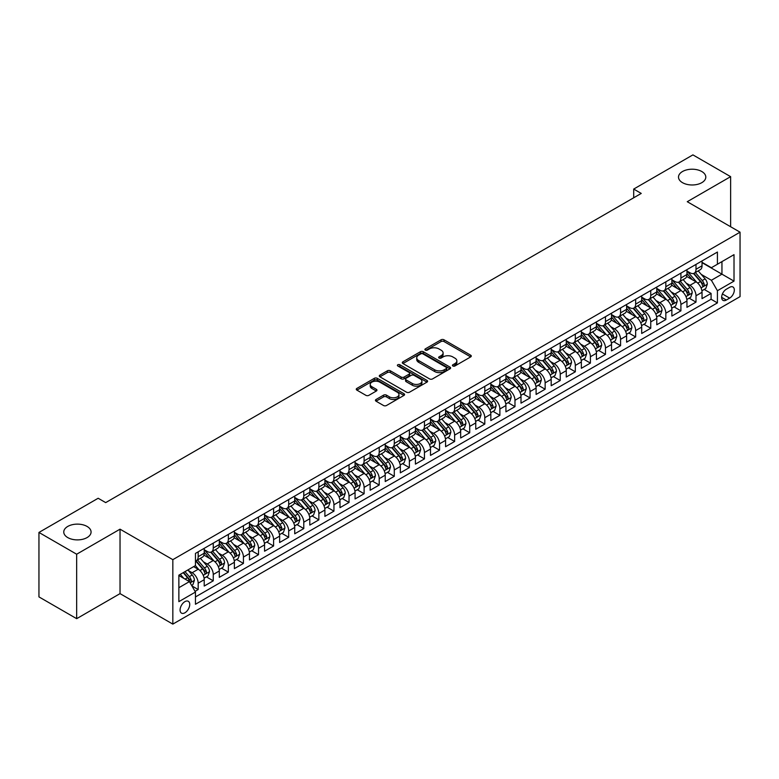 <?xml version="1.0" encoding="UTF-8"?>
<svg xmlns="http://www.w3.org/2000/svg" width="779" height="779" viewBox="0 0 779 779"><rect width="100%" height="100%" fill="white"/><g stroke="black" fill="none" stroke-linecap="round" stroke-linejoin="round"><path stroke-width="1.17" d="M452.862 365.984A1.47 0.847 0 0 0 454.936 365.984L470.672 356.909A2.094 1.207 0 0 0 471.285 356.052A2.094 1.207 0 0 0 470.672 355.195L444.02 339.81A2.094 1.207 0 0 0 441.05 339.81L425.324 348.885A1.47 0.847 0 0 0 424.896 349.489A1.47 0.847 0 0 0 425.324 350.083A1.47 0.847 0 0 0 427.398 350.083L429.433 348.914A6.699 3.866 0 0 1 438.908 348.914L441.128 350.19A6.699 3.866 0 0 1 443.095 352.926A6.699 3.866 0 0 1 441.128 355.662L439.093 356.84A1.47 0.847 0 0 0 438.665 357.434A1.47 0.847 0 0 0 439.093 358.038A1.47 0.847 0 0 0 441.167 358.038L443.202 356.86A6.699 3.866 0 0 1 452.677 356.86L454.897 358.145A6.699 3.866 0 0 1 456.864 360.881A6.699 3.866 0 0 1 454.897 363.618L452.862 364.786A1.47 0.847 0 0 0 452.433 365.39A1.47 0.847 0 0 0 452.862 365.984L452.862 364.786M87.073 526.438A13.652 7.887 0 0 0 72.194 524.725A13.652 7.887 0 0 0 63.761 532.008A13.652 7.887 0 0 0 67.763 537.588A13.652 7.887 0 0 0 82.642 539.292A13.652 7.887 0 0 0 91.075 532.008A13.652 7.887 0 0 0 87.073 526.438M701.811 171.526A13.652 7.887 0 0 0 686.932 169.812A13.652 7.887 0 0 0 678.499 177.096A13.652 7.887 0 0 0 682.501 182.666A13.652 7.887 0 0 0 697.38 184.38A13.652 7.887 0 0 0 705.803 177.096A13.652 7.887 0 0 0 701.811 171.526M184.905 612.791A6.826 3.944 120 0 0 189.365 606.773A6.826 3.944 120 0 0 188.314 601.3A6.826 3.944 120 0 0 184.905 601.641A6.826 3.944 120 0 0 180.446 607.659A6.826 3.944 120 0 0 181.488 613.131A6.826 3.944 120 0 0 184.905 612.791M376.053 399.481A2.094 1.207 0 0 0 375.439 400.328A2.094 1.207 0 0 0 376.053 401.185L383.531 405.508A2.094 1.207 0 0 0 386.491 405.508L403.96 395.42A2.094 1.207 0 0 0 404.574 394.563A2.094 1.207 0 0 0 403.96 393.707L377.309 378.321A2.094 1.207 0 0 0 374.348 378.321L356.879 388.409A2.094 1.207 0 0 0 356.266 389.266A2.094 1.207 0 0 0 356.879 390.113L365.906 395.333A2.094 1.207 0 0 0 368.866 395.333L376.345 391.019A2.094 1.207 0 0 0 376.958 390.162A2.094 1.207 0 0 0 376.345 389.305L371.865 386.715A5.599 3.233 0 0 1 370.229 384.437A5.599 3.233 0 0 1 373.686 381.447A5.599 3.233 0 0 1 379.792 382.148L397.339 392.275A5.599 3.233 0 0 1 398.975 394.563A5.599 3.233 0 0 1 395.518 397.553A5.599 3.233 0 0 1 389.412 396.852L386.491 395.157A2.094 1.207 0 0 0 383.531 395.157L376.053 399.481L376.053 401.185L383.531 396.901L383.531 395.157M120.034 529.175L76.663 554.22L38.95 532.447L38.95 596.899L76.663 618.672L120.034 593.627L172.831 624.115L172.831 559.663L120.034 529.175L120.034 593.627M730.624 226.738L730.624 176.658L687.253 201.703L740.05 232.181L172.831 559.663M730.624 176.658L692.911 154.885L633.697 189.073L633.697 197.778M38.95 532.447L98.164 498.258L105.701 502.611L641.244 193.426L633.697 189.073M429.58 378.915A2.094 1.207 0 0 0 432.54 378.915L450.009 368.827A2.094 1.207 0 0 0 450.622 367.97A2.094 1.207 0 0 0 450.009 367.123L423.357 351.728A2.094 1.207 0 0 0 420.397 351.728L402.928 361.816A2.094 1.207 0 0 0 402.315 362.673A2.094 1.207 0 0 0 402.928 363.53L429.58 378.915M398.4 366.305A1.47 0.847 0 0 1 399.89 366.51L399.89 364.767L426.989 380.415A2.094 1.207 0 0 1 427.603 381.272A2.094 1.207 0 0 1 426.989 382.119L409.511 392.207A2.094 1.207 0 0 1 406.55 392.207L379.899 376.822L387.377 372.537L387.377 370.794L379.899 375.118A2.094 1.207 0 0 0 379.285 375.965A2.094 1.207 0 0 0 379.899 376.822L379.899 375.118M387.377 372.537A2.094 1.207 0 0 1 390.337 372.537L390.337 370.794A2.094 1.207 0 0 0 387.377 370.794M390.337 370.794L401.146 377.036A2.094 1.207 0 0 0 404.106 377.036L409.072 374.173A2.094 1.207 0 0 0 409.686 373.316A2.094 1.207 0 0 0 409.072 372.459L397.816 365.964A1.47 0.847 0 0 1 397.387 365.37A1.47 0.847 0 0 1 398.293 364.582A1.47 0.847 0 0 1 399.89 364.767M195.052 591.349L198.178 589.537L191.916 585.925M188.352 570.54L192.14 572.731A8.53 4.927 60 0 1 198.178 583.179L204.215 579.693L204.215 586.051L213.261 580.832L206.396 576.869M203.446 561.834L207.233 564.015A8.53 4.927 60 0 1 213.261 574.474L219.298 570.988L219.298 577.346L228.344 572.117L221.489 568.154M218.529 553.119L222.317 555.31A8.53 4.927 60 0 1 228.344 565.758L234.382 562.272L234.382 568.631L243.438 563.412L236.573 559.449M233.612 544.414L237.4 546.595A8.53 4.927 60 0 1 243.438 557.053L249.465 553.567L249.465 559.926L258.521 554.697L251.656 550.734M248.696 535.699L252.484 537.89A8.53 4.927 60 0 1 258.521 548.338L264.558 544.852L264.558 551.211L273.604 545.991L266.739 542.028M263.779 526.994L267.567 529.175A8.53 4.927 60 0 1 273.604 539.633L279.642 536.147L279.642 542.505L288.688 537.276L281.823 533.313M278.872 518.278L282.66 520.469A8.53 4.927 60 0 1 288.688 530.918L294.725 527.441L294.725 533.8L303.781 528.571L296.916 524.608M293.956 509.573L297.744 511.764A8.53 4.927 60 0 1 303.781 522.212L309.808 518.726L309.808 525.085L318.864 519.856L311.999 515.893M309.039 500.868L312.827 503.049A8.53 4.927 60 0 1 318.864 513.507L324.892 510.021L324.892 516.38L333.948 511.151L327.083 507.187M324.122 492.153L327.91 494.344A8.53 4.927 60 0 1 333.948 504.792L339.985 501.306L339.985 507.665L349.031 502.445L342.166 498.482M339.216 483.447L343.003 485.629A8.53 4.927 60 0 1 349.031 496.087L355.068 492.601L355.068 498.959L364.114 493.73L357.259 489.767M354.299 474.732L358.087 476.923A8.53 4.927 60 0 1 364.114 487.372L370.152 483.886L370.152 490.244L379.207 485.025L372.343 481.062M369.382 466.027L373.17 468.208A8.53 4.927 60 0 1 379.207 478.666L385.235 475.18L385.235 481.539L394.291 476.31L387.426 472.347M384.466 457.312L388.254 459.503A8.53 4.927 60 0 1 394.291 469.951L400.328 466.475L400.328 472.834L409.374 467.604L402.509 463.641M399.549 448.607L403.337 450.798A8.53 4.927 60 0 1 409.374 461.246L415.411 457.76L415.411 464.118L424.458 458.889L417.593 454.926M414.642 439.901L418.43 442.082A8.53 4.927 60 0 1 424.458 452.531L430.495 449.055L430.495 455.413L439.551 450.184L432.686 446.221M429.726 431.186L433.513 433.377A8.53 4.927 60 0 1 439.551 443.826L445.578 440.339L445.578 446.698L454.634 441.479L447.769 437.516M444.809 422.481L448.597 424.662A8.53 4.927 60 0 1 454.634 435.12L460.662 431.634L460.662 437.993L469.718 432.764L462.853 428.801M459.892 413.766L463.68 415.957A8.53 4.927 60 0 1 469.718 426.405L475.755 422.919L475.755 429.278L484.801 424.058L477.936 420.095M474.986 405.061L478.773 407.242A8.53 4.927 60 0 1 484.801 417.7L490.838 414.214L490.838 420.572L499.884 415.343L493.029 411.38M490.069 396.345L493.857 398.536A8.53 4.927 60 0 1 499.884 408.985L505.922 405.508L505.922 411.857L514.977 406.638L508.112 402.675M505.152 387.64L508.94 389.831A8.53 4.927 60 0 1 514.977 400.279L521.005 396.793L521.005 403.152L530.061 397.923L523.196 393.96M520.236 378.935L524.024 381.116A8.53 4.927 60 0 1 530.061 391.564L536.098 388.088L536.098 394.447L545.144 389.218L538.279 385.254M535.319 370.22L539.107 372.411A8.53 4.927 60 0 1 545.144 382.859L551.181 379.373L551.181 385.732L560.228 380.512L553.363 376.549M550.412 361.514L554.2 363.696A8.53 4.927 60 0 1 560.228 374.154L566.265 370.668L566.265 377.026L575.321 371.797L568.456 367.834M565.496 352.799L569.283 354.99A8.53 4.927 60 0 1 575.321 365.439L581.348 361.953L581.348 368.311L590.404 363.092L583.539 359.129M580.579 344.094L584.367 346.275A8.53 4.927 60 0 1 590.404 356.733L596.432 353.247L596.432 359.606L605.487 354.377L598.623 350.414M595.662 335.379L599.45 337.57A8.53 4.927 60 0 1 605.487 348.018L611.525 344.542L611.525 350.891L620.571 345.672L613.706 341.708M610.755 326.674L614.534 328.865A8.53 4.927 60 0 1 620.571 339.313L626.608 335.827L626.608 342.185L635.654 336.956L628.789 332.993M625.839 317.968L629.627 320.15A8.53 4.927 60 0 1 635.654 330.598L641.692 327.122L641.692 333.48L650.747 328.251L643.882 324.288M640.922 309.253L644.71 311.444A8.53 4.927 60 0 1 650.747 321.893L656.775 318.407L656.775 324.765L665.831 319.536L658.966 315.583M656.006 300.548L659.794 302.729A8.53 4.927 60 0 1 665.831 313.187L671.868 309.701L671.868 316.06L680.914 310.831L674.049 306.868M671.089 291.833L674.877 294.024A8.53 4.927 60 0 1 680.914 304.472L686.951 300.986L686.951 307.345L695.998 302.125L695.998 295.767A8.53 4.927 -120 0 0 689.97 285.309L686.182 283.128M689.133 298.162L695.998 302.125M204.215 579.693A8.53 4.927 -120 0 0 198.178 569.245L193.65 566.635M219.298 570.988A8.53 4.927 -120 0 0 213.261 560.529L203.932 555.145M234.382 562.272A8.53 4.927 -120 0 0 228.344 551.824L219.016 546.439M249.465 553.567A8.53 4.927 -120 0 0 243.438 543.119L234.109 537.724M264.558 544.852A8.53 4.927 -120 0 0 258.521 534.404L249.192 529.019M279.642 536.147A8.53 4.927 -120 0 0 273.604 525.698L264.276 520.314M294.725 527.441A8.53 4.927 -120 0 0 288.688 516.983L279.359 511.599M309.808 518.726A8.53 4.927 -120 0 0 303.781 508.278L294.443 502.893M324.892 510.021A8.53 4.927 -120 0 0 318.864 499.563L309.536 494.178M339.985 501.306A8.53 4.927 -120 0 0 333.948 490.858L324.619 485.473M355.068 492.601A8.53 4.927 -120 0 0 349.031 482.152L339.702 476.758M370.152 483.886A8.53 4.927 -120 0 0 364.114 473.437L354.786 468.052M385.235 475.18A8.53 4.927 -120 0 0 379.207 464.732L369.879 459.347M400.328 466.475A8.53 4.927 -120 0 0 394.291 456.017L384.962 450.632M415.411 457.76A8.53 4.927 -120 0 0 409.374 447.312L400.046 441.927M430.495 449.055A8.53 4.927 -120 0 0 424.458 438.596L415.129 433.212M445.578 440.339A8.53 4.927 -120 0 0 439.551 429.891L430.212 424.506M460.662 431.634A8.53 4.927 -120 0 0 454.634 421.186L445.306 415.791M475.755 422.919A8.53 4.927 -120 0 0 469.718 412.471L460.389 407.086M490.838 414.214A8.53 4.927 -120 0 0 484.801 403.765L475.472 398.381M505.922 405.508A8.53 4.927 -120 0 0 499.884 395.05L490.556 389.666M521.005 396.793A8.53 4.927 -120 0 0 514.977 386.345L505.649 380.96M536.098 388.088A8.53 4.927 -120 0 0 530.061 377.63L520.732 372.245M551.181 379.373A8.53 4.927 -120 0 0 545.144 368.925L535.816 363.54M566.265 370.668A8.53 4.927 -120 0 0 560.228 360.21L550.899 354.825M581.348 361.953A8.53 4.927 -120 0 0 575.321 351.504L565.982 346.119M596.432 353.247A8.53 4.927 -120 0 0 590.404 342.799L581.076 337.404M611.525 344.542A8.53 4.927 -120 0 0 605.487 334.084L596.159 328.699M626.608 335.827A8.53 4.927 -120 0 0 620.571 325.379L611.242 319.994M641.692 327.122A8.53 4.927 -120 0 0 635.654 316.663L626.326 311.279M656.775 318.407A8.53 4.927 -120 0 0 650.747 307.958L641.419 302.573M671.868 309.701A8.53 4.927 -120 0 0 665.831 299.243L656.502 293.858M686.951 300.986A8.53 4.927 -120 0 0 680.914 290.538L671.586 285.153M729.641 287.315L726.32 289.233A6.612 3.817 120 0 0 722.006 295.056A6.612 3.817 120 0 0 723.019 300.363A6.612 3.817 120 0 0 726.32 300.032L729.641 298.114A6.612 3.817 120 0 0 733.964 292.291A6.612 3.817 120 0 0 732.951 286.984A6.612 3.817 120 0 0 729.641 287.315M172.831 624.115L740.05 296.633L740.05 232.181M178.868 587.707L189.424 581.611L195.461 592.059L195.461 604.261L717.42 302.904L717.42 290.713L711.383 280.265L701.266 274.412M195.461 592.059L178.868 601.641L178.868 575.165L195.461 565.583L195.461 553.392L717.42 252.045L717.42 264.237L734.013 254.655L734.013 281.131L717.42 290.713M204.215 549.731L207.233 551.474A8.53 4.927 60 0 0 211.498 551.902L217.526 548.416A8.53 4.927 -120 0 0 219.298 544.511L219.298 539.633M219.298 541.025L222.317 542.768A8.53 4.927 60 0 0 226.582 543.187L232.619 539.701A8.53 4.927 -120 0 0 234.382 535.796L234.382 530.918M234.382 532.31L237.4 534.053A8.53 4.927 60 0 0 241.665 534.482L247.703 530.996A8.53 4.927 -120 0 0 249.465 527.091L249.465 522.212M249.465 523.605L252.484 525.348A8.53 4.927 60 0 0 256.749 525.767L262.786 522.29A8.53 4.927 -120 0 0 264.558 518.376L264.558 513.497M264.558 514.9L267.567 516.633A8.53 4.927 60 0 0 271.842 517.061L277.869 513.575A8.53 4.927 -120 0 0 279.642 509.67L279.642 504.792M279.642 506.184L282.66 507.927A8.53 4.927 60 0 0 286.925 508.346L292.962 504.87A8.53 4.927 -120 0 0 294.725 500.955L294.725 496.087M294.725 497.479L297.744 499.222A8.53 4.927 60 0 0 302.009 499.641L308.046 496.155A8.53 4.927 -120 0 0 309.808 492.25L309.808 487.372M309.808 488.764L312.827 490.507A8.53 4.927 60 0 0 317.092 490.936L323.129 487.45A8.53 4.927 -120 0 0 324.892 483.545L324.892 478.666M324.892 480.059L327.91 481.802A8.53 4.927 60 0 0 332.175 482.22L338.213 478.734A8.53 4.927 -120 0 0 339.985 474.83L339.985 469.951M339.985 471.344L343.003 473.087A8.53 4.927 60 0 0 347.268 473.515L353.296 470.029A8.53 4.927 -120 0 0 355.068 466.124L355.068 461.246M355.068 462.638L358.087 464.381A8.53 4.927 60 0 0 362.352 464.8L368.389 461.324A8.53 4.927 -120 0 0 370.152 457.409L370.152 452.531M370.152 453.933L373.17 455.666A8.53 4.927 60 0 0 377.435 456.095L383.472 452.609A8.53 4.927 -120 0 0 385.235 448.704L385.235 443.826M385.235 445.218L388.254 446.961A8.53 4.927 60 0 0 392.519 447.38L398.556 443.903A8.53 4.927 -120 0 0 400.328 439.989L400.328 435.12M400.328 436.513L403.337 438.256A8.53 4.927 60 0 0 407.612 438.674L413.639 435.188A8.53 4.927 -120 0 0 415.411 431.284L415.411 426.405M415.411 427.798L418.43 429.541A8.53 4.927 60 0 0 422.695 429.969L428.723 426.483A8.53 4.927 -120 0 0 430.495 422.578L430.495 417.7M430.495 419.092L433.513 420.835A8.53 4.927 60 0 0 437.779 421.254L443.816 417.768A8.53 4.927 -120 0 0 445.578 413.863L445.578 408.985M445.578 410.377L448.597 412.12A8.53 4.927 60 0 0 452.862 412.549L458.899 409.063A8.53 4.927 -120 0 0 460.662 405.158L460.662 400.279M460.662 401.672L463.68 403.415A8.53 4.927 60 0 0 467.945 403.834L473.983 400.348A8.53 4.927 -120 0 0 475.755 396.443L475.755 391.564M475.755 392.967L478.773 394.7A8.53 4.927 60 0 0 483.038 395.128L489.066 391.642A8.53 4.927 -120 0 0 490.838 387.738L490.838 382.859M490.838 384.251L493.857 385.994A8.53 4.927 60 0 0 498.122 386.413L504.159 382.937A8.53 4.927 -120 0 0 505.922 379.022L505.922 374.154M505.922 375.546L508.94 377.289A8.53 4.927 60 0 0 513.205 377.708L519.242 374.222A8.53 4.927 -120 0 0 521.005 370.317L521.005 365.439M521.005 366.831L524.024 368.574A8.53 4.927 60 0 0 528.289 369.003L534.326 365.517A8.53 4.927 -120 0 0 536.098 361.612L536.098 356.733M536.098 358.126L539.107 359.869A8.53 4.927 60 0 0 543.382 360.288L549.409 356.801A8.53 4.927 -120 0 0 551.181 352.897L551.181 348.018M551.181 349.411L554.2 351.154A8.53 4.927 60 0 0 558.465 351.582L564.493 348.096A8.53 4.927 -120 0 0 566.265 344.191L566.265 339.313M566.265 340.705L569.283 342.448A8.53 4.927 60 0 0 573.548 342.867L579.586 339.381A8.53 4.927 -120 0 0 581.348 335.476L581.348 330.598M581.348 331.99L584.367 333.733A8.53 4.927 60 0 0 588.632 334.162L594.669 330.676A8.53 4.927 -120 0 0 596.432 326.771L596.432 321.893M596.432 323.285L599.45 325.028A8.53 4.927 60 0 0 603.715 325.447L609.753 321.97A8.53 4.927 -120 0 0 611.525 318.056L611.525 313.177M611.525 314.58L614.534 316.323A8.53 4.927 60 0 0 618.808 316.741L624.836 313.255A8.53 4.927 -120 0 0 626.608 309.351L626.608 304.472M626.608 305.865L629.627 307.608A8.53 4.927 60 0 0 633.892 308.026L639.929 304.55A8.53 4.927 -120 0 0 641.692 300.645L641.692 295.767M641.692 297.159L644.71 298.902A8.53 4.927 60 0 0 648.975 299.321L655.012 295.835A8.53 4.927 -120 0 0 656.775 291.93L656.775 287.052M656.775 288.444L659.794 290.187A8.53 4.927 60 0 0 664.059 290.616L670.096 287.13A8.53 4.927 -120 0 0 671.868 283.225L671.868 278.346M671.868 279.739L674.877 281.482A8.53 4.927 60 0 0 679.152 281.901L685.179 278.415A8.53 4.927 -120 0 0 686.951 274.51L686.951 269.631M195.461 596.938L711.081 299.243L711.081 293.41L702.035 298.639L702.035 292.281A8.53 4.927 -120 0 0 695.998 281.832L686.669 276.438M686.951 271.024L689.97 272.767A8.53 4.927 -120 0 0 694.235 273.195A8.53 4.927 -120 0 0 695.998 269.291L695.998 264.412M694.235 273.195L700.263 269.709A8.53 4.927 -120 0 0 702.035 265.805L702.035 260.926M198.178 551.824L198.178 556.703A8.53 4.927 60 0 1 196.415 560.607A8.53 4.927 60 0 1 195.461 560.948M196.415 560.607L202.443 557.121A8.53 4.927 -120 0 0 204.215 553.217L204.215 548.338M213.261 543.119L213.261 547.988A8.53 4.927 60 0 1 211.498 551.902M228.344 534.404L228.344 539.282A8.53 4.927 60 0 1 226.582 543.187M243.438 525.698L243.438 530.577A8.53 4.927 60 0 1 241.665 534.482M258.521 516.983L258.521 521.862A8.53 4.927 60 0 1 256.749 525.767M273.604 508.278L273.604 513.157A8.53 4.927 60 0 1 271.842 517.061M288.688 499.563L288.688 504.441A8.53 4.927 60 0 1 286.925 508.346M303.781 490.858L303.781 495.736A8.53 4.927 60 0 1 302.009 499.641M318.864 482.152L318.864 487.021A8.53 4.927 60 0 1 317.092 490.936M333.948 473.437L333.948 478.316A8.53 4.927 60 0 1 332.175 482.22M349.031 464.732L349.031 469.61A8.53 4.927 60 0 1 347.268 473.515M364.114 456.017L364.114 460.895A8.53 4.927 60 0 1 362.352 464.8M379.207 447.312L379.207 452.19A8.53 4.927 60 0 1 377.435 456.095M394.291 438.596L394.291 443.475A8.53 4.927 60 0 1 392.519 447.38M409.374 429.891L409.374 434.77A8.53 4.927 60 0 1 407.612 438.674M424.458 421.176L424.458 426.055A8.53 4.927 60 0 1 422.695 429.969M439.551 412.471L439.551 417.349A8.53 4.927 60 0 1 437.779 421.254M454.634 403.765L454.634 408.634A8.53 4.927 60 0 1 452.862 412.549M469.718 395.05L469.718 399.929A8.53 4.927 60 0 1 467.945 403.834M484.801 386.345L484.801 391.224A8.53 4.927 60 0 1 483.038 395.128M499.884 377.63L499.884 382.508A8.53 4.927 60 0 1 498.122 386.413M514.977 368.925L514.977 373.803A8.53 4.927 60 0 1 513.205 377.708M530.061 360.21L530.061 365.088A8.53 4.927 60 0 1 528.289 369.003M545.144 351.504L545.144 356.383A8.53 4.927 60 0 1 543.382 360.288M560.228 342.799L560.228 347.668A8.53 4.927 60 0 1 558.465 351.582M575.321 334.084L575.321 338.962A8.53 4.927 60 0 1 573.548 342.867M590.404 325.379L590.404 330.257A8.53 4.927 60 0 1 588.632 334.162M605.487 316.663L605.487 321.542A8.53 4.927 60 0 1 603.715 325.447M620.571 307.958L620.571 312.837A8.53 4.927 60 0 1 618.808 316.741M635.654 299.243L635.654 304.122A8.53 4.927 60 0 1 633.892 308.026M650.747 290.538L650.747 295.416A8.53 4.927 60 0 1 648.975 299.321M665.831 281.832L665.831 286.701A8.53 4.927 60 0 1 664.059 290.616M680.914 273.117L680.914 277.996A8.53 4.927 60 0 1 679.152 281.901M680.914 304.472L680.914 310.831M665.831 313.187L665.831 319.536M650.747 321.893L650.747 328.251M635.654 330.598L635.654 336.956M620.571 339.313L620.571 345.672M605.487 348.018L605.487 354.377M590.404 356.733L590.404 363.092M575.321 365.439L575.321 371.797M560.228 374.154L560.228 380.512M545.144 382.859L545.144 389.218M530.061 391.564L530.061 397.923M514.977 400.279L514.977 406.638M499.884 408.985L499.884 415.343M484.801 417.7L484.801 424.058M469.718 426.405L469.718 432.764M454.634 435.12L454.634 441.479M439.551 443.826L439.551 450.184M424.458 452.531L424.458 458.889M409.374 461.246L409.374 467.604M394.291 469.951L394.291 476.31M379.207 478.666L379.207 485.025M364.114 487.372L364.114 493.73M349.031 496.087L349.031 502.445M333.948 504.792L333.948 511.151M318.864 513.507L318.864 519.856M303.781 522.212L303.781 528.571M288.688 530.918L288.688 537.276M273.604 539.633L273.604 545.991M258.521 548.338L258.521 554.697M243.438 557.053L243.438 563.412M228.344 565.758L228.344 572.117M213.261 574.474L213.261 580.832M198.178 583.179L198.178 589.537M189.424 581.611L178.868 575.515M711.383 280.265L721.948 274.159L721.948 261.617L734.013 254.655M702.035 262.669L734.013 281.131M702.035 262.319L711.383 267.723L717.42 264.237M76.663 554.22L76.663 618.672M704.226 289.447L711.081 293.41M711.081 299.243L717.42 302.904M453.446 366.198L454.897 365.361A6.699 3.866 0 0 0 456.864 362.624L456.864 360.881M443.095 352.926L443.095 354.669A6.699 3.866 0 0 1 441.128 357.405L439.677 358.243M470.672 355.195L470.672 356.909L444.02 341.553A2.094 1.207 0 0 0 441.05 341.553L425.909 350.297M449.989 368.847L423.357 353.471A2.094 1.207 0 0 0 420.397 353.471L402.957 363.55L402.928 361.816M446.309 368.574A1.47 0.847 0 0 0 446.737 367.97A1.47 0.847 0 0 0 446.309 367.376L422.919 353.87A1.47 0.847 0 0 0 420.845 353.87L418.693 355.107A6.699 3.866 0 0 0 416.736 357.843A6.699 3.866 0 0 0 418.693 360.58L434.692 369.811A6.699 3.866 0 0 0 444.166 369.811L446.309 368.574L446.309 370.317A1.47 0.847 0 0 0 446.737 369.713L446.737 367.97M416.736 357.843L416.736 359.586A6.699 3.866 0 0 0 418.693 362.323L418.693 360.58M446.309 370.317L444.166 371.554A6.699 3.866 0 0 1 434.692 371.554L418.693 362.323M390.337 372.537L401.146 378.779A2.094 1.207 0 0 0 404.106 378.779L409.072 375.916A2.094 1.207 0 0 0 409.686 375.059L409.686 373.316M399.89 366.51L426.96 382.138M412.364 383.511A5.599 3.233 0 0 0 418.469 384.213A5.599 3.233 0 0 0 421.926 381.223A5.599 3.233 0 0 0 420.29 378.935L414.107 375.371A2.094 1.207 0 0 0 411.146 375.371L406.18 378.234A2.094 1.207 0 0 0 405.567 379.091A2.094 1.207 0 0 0 406.18 379.948L412.364 383.511L412.364 385.254A5.599 3.233 0 0 0 418.469 385.956A5.599 3.233 0 0 0 421.926 382.966L421.926 381.223M405.567 379.091L405.567 380.834A2.094 1.207 0 0 0 406.18 381.681L406.18 379.948M412.364 385.254L406.18 381.681M398.975 394.563L398.975 396.307A5.599 3.233 0 0 1 395.518 399.296A5.599 3.233 0 0 1 389.412 398.595L386.491 396.901A2.094 1.207 0 0 0 383.531 396.901M370.229 384.437L370.229 386.17A5.599 3.233 0 0 0 371.865 388.458L371.865 386.715M376.315 391.029L371.865 388.458M403.931 395.43L377.309 380.064A2.094 1.207 0 0 0 374.348 380.064L356.899 390.133L356.879 388.409M701.908 290.781L705.803 288.532L707.313 284.179A5.657 3.262 -120 0 0 705.112 278.872L698.218 270.888M696.835 282.378L688.665 272.913A16.32 9.426 -120 0 0 686.951 271.121M692.356 279.719L687.779 274.432A13.545 7.819 -120 0 0 686.951 273.517M693.466 273.497L700.438 281.57A5.657 3.262 60 0 1 702.454 285.465C703.301 286.604 703.904 286.253 704.265 284.423A5.657 3.262 -120 0 0 702.249 280.528L695.355 272.543M693.875 273.371L701.363 282.037A2.882 1.665 60 0 1 702.093 283.166L704.265 284.423M702.454 285.465L702.862 286.136M686.825 299.496L690.72 297.247L692.229 292.885A5.657 3.262 -120 0 0 690.028 287.578L683.134 279.603M681.752 291.093L673.582 281.628A16.32 9.426 -120 0 0 671.868 279.827M677.272 288.434L672.696 283.137A13.545 7.819 -120 0 0 671.868 282.232M678.382 282.212L685.354 290.285A5.657 3.262 60 0 1 687.37 294.18C688.217 295.309 688.821 294.968 689.172 293.128A5.657 3.262 -120 0 0 687.156 289.233L680.271 281.258M678.791 282.076L686.28 290.752A2.882 1.665 60 0 1 687.01 291.882L689.172 293.128M687.37 294.18L687.779 294.842M671.732 308.202L675.636 305.952L677.146 301.6A5.657 3.262 -120 0 0 674.945 296.293L668.051 288.308M666.668 299.798L658.489 290.333A16.32 9.426 -120 0 0 656.775 288.542M662.189 297.14L657.612 291.852A13.545 7.819 -120 0 0 656.775 290.937M663.289 290.918L670.261 298.99A5.657 3.262 60 0 1 672.277 302.885C673.134 304.024 673.738 303.674 674.088 301.843A5.657 3.262 -120 0 0 672.073 297.948L665.178 289.963M663.698 290.791L671.196 299.457A2.882 1.665 60 0 1 671.917 300.587L674.088 301.843M672.277 302.885L672.696 303.557M656.648 316.917L660.553 314.667L662.053 310.305A5.657 3.262 -120 0 0 659.852 304.998L652.968 297.023M651.585 308.513L643.405 299.048A16.32 9.426 -120 0 0 641.692 297.247M647.096 305.855L642.529 300.558A13.545 7.819 -120 0 0 641.692 299.652M648.206 299.633L655.178 307.695A5.657 3.262 60 0 1 657.194 311.59C658.041 312.73 658.644 312.379 659.005 310.548A5.657 3.262 -120 0 0 656.989 306.653L650.095 298.678M648.615 299.496L656.113 308.172A2.882 1.665 60 0 1 656.833 309.292L659.005 310.548M657.194 311.59L657.603 312.262M641.565 325.622L645.46 323.373L646.969 319.02A5.657 3.262 -120 0 0 644.769 313.713L637.874 305.728M636.492 317.219L628.322 307.754A16.32 9.426 -120 0 0 626.608 305.962M632.012 314.56L627.446 309.273A13.545 7.819 -120 0 0 626.608 308.357M633.123 308.338L640.095 316.41A5.657 3.262 60 0 1 642.11 320.305C642.957 321.445 643.561 321.094 643.921 319.263A5.657 3.262 -120 0 0 641.906 315.368L635.012 307.384M633.531 308.202L641.02 316.878A2.882 1.665 60 0 1 641.75 318.007L643.921 319.263M642.11 320.305L642.519 320.977M626.482 334.337L630.377 332.078L631.886 327.725A5.657 3.262 -120 0 0 629.685 322.418L622.791 314.443M621.408 325.924L613.239 316.459A16.32 9.426 -120 0 0 611.525 314.667M616.929 323.275L612.352 317.978A13.545 7.819 -120 0 0 611.525 317.072M618.039 317.043L625.011 325.116A5.657 3.262 60 0 1 627.027 329.011C627.874 330.15 628.478 329.799 628.838 327.969A5.657 3.262 -120 0 0 626.822 324.074L619.928 316.089M618.448 316.917L625.936 325.593A2.882 1.665 60 0 1 626.667 326.713L628.838 327.969M627.027 329.011L627.436 329.683M611.398 343.042L615.293 340.793L616.802 336.44A5.657 3.262 -120 0 0 614.602 331.124L607.708 323.149M606.325 334.639L598.155 325.174A16.32 9.426 -120 0 0 596.432 323.382M601.846 331.981L597.269 326.683A13.545 7.819 -120 0 0 596.432 325.778M602.956 325.758L609.918 333.831A5.657 3.262 60 0 1 611.934 337.726C612.791 338.855 613.394 338.514 613.745 336.674A5.657 3.262 -120 0 0 611.729 332.779L604.845 324.804M603.365 325.622L610.853 334.298A2.882 1.665 60 0 1 611.573 335.428L613.745 336.674M611.934 337.726L612.352 338.398M596.305 351.748L600.21 349.498L601.719 345.146A5.657 3.262 -120 0 0 599.509 339.839L592.624 331.854M591.242 343.344L583.062 333.879A16.32 9.426 -120 0 0 581.348 332.088M586.753 340.696L582.186 335.398A13.545 7.819 -120 0 0 581.348 334.483M587.863 334.464L594.835 342.536A5.657 3.262 60 0 1 596.85 346.431C597.697 347.57 598.301 347.22 598.661 345.389A5.657 3.262 -120 0 0 596.646 341.494L589.752 333.509M588.272 334.337L595.769 343.003A2.882 1.665 60 0 1 596.49 344.133L598.661 345.389M596.85 346.431L597.259 347.103M581.222 360.463L585.126 358.213L586.626 353.861A5.657 3.262 -120 0 0 584.425 348.544L577.531 340.569M576.158 352.059L567.979 342.594A16.32 9.426 -120 0 0 566.265 340.803M571.669 349.401L567.102 344.104A13.545 7.819 -120 0 0 566.265 343.198M572.779 343.179L579.751 351.251A5.657 3.262 60 0 1 581.767 355.146C582.614 356.276 583.218 355.935 583.578 354.094A5.657 3.262 -120 0 0 581.562 350.199L574.668 342.224M573.188 343.042L580.676 351.719A2.882 1.665 60 0 1 581.407 352.848L583.578 354.094M581.767 355.146L582.176 355.808M566.138 369.168L570.033 366.919L571.543 362.566A5.657 3.262 -120 0 0 569.342 357.259L562.448 349.274M561.065 360.765L552.895 351.3A16.32 9.426 -120 0 0 551.181 349.508M556.586 358.106L552.009 352.819A13.545 7.819 -120 0 0 551.181 351.904M557.696 351.884L564.668 359.956A5.657 3.262 60 0 1 566.684 363.851C567.531 364.991 568.134 364.64 568.495 362.81A5.657 3.262 -120 0 0 566.479 358.915L559.585 350.93M558.105 351.757L565.593 360.424A2.882 1.665 60 0 1 566.323 361.553L568.495 362.81M566.684 363.851L567.093 364.523M551.055 377.883L554.95 375.634L556.459 371.271A5.657 3.262 -120 0 0 554.259 365.964L547.364 357.989M545.982 369.48L537.812 360.015A16.32 9.426 -120 0 0 536.098 358.213M541.502 366.821L536.926 361.524A13.545 7.819 -120 0 0 536.098 360.619M542.612 360.599L549.584 368.671A5.657 3.262 60 0 1 551.6 372.557C552.447 373.696 553.051 373.345 553.402 371.515A5.657 3.262 -120 0 0 551.386 367.62L544.502 359.645M543.021 360.463L550.51 369.139A2.882 1.665 60 0 1 551.24 370.259L553.402 371.515M551.6 372.557L552.009 373.229M535.971 386.588L539.866 384.339L541.376 379.986A5.657 3.262 -120 0 0 539.175 374.68L532.281 366.695M530.898 378.185L522.719 368.72A16.32 9.426 -120 0 0 521.005 366.928M526.419 375.527L521.842 370.239A13.545 7.819 -120 0 0 521.005 369.324M527.519 369.304L534.491 377.377A5.657 3.262 60 0 1 536.507 381.272C537.364 382.411 537.968 382.061 538.318 380.23A5.657 3.262 -120 0 0 536.303 376.335L529.408 368.35M527.938 369.168L535.426 377.844A2.882 1.665 60 0 1 536.147 378.974L538.318 380.23M536.507 381.272L536.926 381.944M520.878 395.304L524.783 393.054L526.283 388.692A5.657 3.262 -120 0 0 524.082 383.385L517.198 375.41M515.815 386.89L507.635 377.435A16.32 9.426 -120 0 0 505.922 375.634M511.326 384.242L506.759 378.945A13.545 7.819 -120 0 0 505.922 378.039M512.436 378.01L519.408 386.082A5.657 3.262 60 0 1 521.424 389.977C522.271 391.116 522.875 390.766 523.235 388.935A5.657 3.262 -120 0 0 521.219 385.04L514.325 377.065M512.845 377.883L520.343 386.559A2.882 1.665 60 0 1 521.063 387.679L523.235 388.935M521.424 389.977L521.833 390.649M505.795 404.009L509.69 401.76L511.199 397.407A5.657 3.262 -120 0 0 508.999 392.1L502.104 384.115M500.731 395.605L492.552 386.141A16.32 9.426 -120 0 0 490.838 384.349M496.242 392.947L491.676 387.65A13.545 7.819 -120 0 0 490.838 386.744M497.353 386.725L504.325 394.797A5.657 3.262 60 0 1 506.34 398.692C507.187 399.831 507.791 399.481 508.151 397.641A5.657 3.262 -120 0 0 506.136 393.746L499.242 385.771M497.762 386.588L505.25 395.265A2.882 1.665 60 0 1 505.98 396.394L508.151 397.641M506.34 398.692L506.749 399.364M490.712 412.724L494.607 410.465L496.116 406.112A5.657 3.262 -120 0 0 493.915 400.805L487.021 392.82M485.638 404.311L477.469 394.846A16.32 9.426 -120 0 0 475.755 393.054M481.159 401.662L476.582 396.365A13.545 7.819 -120 0 0 475.755 395.45M482.269 395.43L489.241 403.503A5.657 3.262 60 0 1 491.257 407.398C492.104 408.537 492.708 408.186 493.068 406.356A5.657 3.262 -120 0 0 491.052 402.461L484.158 394.476M482.678 395.304L490.166 403.97A2.882 1.665 60 0 1 490.897 405.099L493.068 406.356M491.257 407.398L491.666 408.069M475.628 421.429L479.523 419.18L481.033 414.827A5.657 3.262 -120 0 0 478.832 409.511L471.938 401.536M470.555 413.026L462.385 403.561A16.32 9.426 -120 0 0 460.662 401.769M466.076 410.367L461.499 405.07A13.545 7.819 -120 0 0 460.662 404.165M467.186 404.145L474.148 412.218A5.657 3.262 60 0 1 476.164 416.113C477.021 417.242 477.624 416.901 477.975 415.061A5.657 3.262 -120 0 0 475.959 411.166L469.075 403.191M467.595 404.009L475.083 412.685A2.882 1.665 60 0 1 475.803 413.815L477.975 415.061M476.164 416.113L476.582 416.775M460.535 430.135L464.44 427.885L465.949 423.533A5.657 3.262 -120 0 0 463.748 418.226L456.854 410.241M455.472 421.731L447.292 412.266A16.32 9.426 -120 0 0 445.578 410.475M450.983 419.073L446.416 413.785A13.545 7.819 -120 0 0 445.578 412.87M452.093 412.851L459.065 420.923A5.657 3.262 60 0 1 461.08 424.818C461.937 425.957 462.531 425.607 462.892 423.776A5.657 3.262 -120 0 0 460.876 419.881L453.982 411.896M452.502 412.724L459.999 421.39A2.882 1.665 60 0 1 460.72 422.52L462.892 423.776M461.08 424.818L461.489 425.49M445.452 438.85L449.356 436.6L450.856 432.238A5.657 3.262 -120 0 0 448.655 426.931L441.761 418.956M440.388 430.446L432.209 420.981A16.32 9.426 -120 0 0 430.495 419.18M435.899 427.788L431.332 422.491A13.545 7.819 -120 0 0 430.495 421.585M437.009 421.566L443.981 429.638A5.657 3.262 60 0 1 445.997 433.533C446.844 434.663 447.448 434.312 447.808 432.481A5.657 3.262 -120 0 0 445.792 428.586L438.898 420.611M437.418 421.429L444.906 430.105A2.882 1.665 60 0 1 445.637 431.225L447.808 432.481M445.997 433.533L446.406 434.195M430.368 447.555L434.263 445.306L435.773 440.953A5.657 3.262 -120 0 0 433.572 435.646L426.678 427.661M425.295 439.152L417.125 429.687A16.32 9.426 -120 0 0 415.411 427.895M420.816 436.493L416.249 431.206A13.545 7.819 -120 0 0 415.411 430.29M421.926 430.271L428.898 438.343A5.657 3.262 60 0 1 430.914 442.238C431.761 443.378 432.364 443.027 432.725 441.196A5.657 3.262 -120 0 0 430.709 437.301L423.815 429.317M422.335 430.144L429.823 438.811A2.882 1.665 60 0 1 430.553 439.94L432.725 441.196M430.914 442.238L431.323 442.91M415.285 456.27L419.18 454.021L420.689 449.658A5.657 3.262 -120 0 0 418.489 444.351L411.594 436.376M410.212 447.857L402.042 438.402A16.32 9.426 -120 0 0 400.328 436.6M405.732 445.208L401.156 439.911A13.545 7.819 -120 0 0 400.328 439.005M406.842 438.976L413.815 447.049A5.657 3.262 60 0 1 415.83 450.944C416.677 452.083 417.281 451.732 417.641 449.902A5.657 3.262 -120 0 0 415.626 446.007L408.732 438.032M407.251 438.85L414.74 447.526A2.882 1.665 60 0 1 415.47 448.646L417.641 449.902M415.83 450.944L416.239 451.616M400.202 464.975L404.097 462.726L405.606 458.373A5.657 3.262 -120 0 0 403.405 453.066L396.511 445.082M395.128 456.572L386.959 447.107A16.32 9.426 -120 0 0 385.235 445.315M390.649 453.914L386.072 448.626A13.545 7.819 -120 0 0 385.235 447.711M391.749 447.691L398.721 455.764A5.657 3.262 60 0 1 400.737 459.659C401.594 460.798 402.198 460.447 402.548 458.607A5.657 3.262 -120 0 0 400.533 454.722L393.638 446.737M392.168 447.555L399.656 456.231A2.882 1.665 60 0 1 400.377 457.361L402.548 458.607M400.737 459.659L401.156 460.331M385.108 473.69L389.013 471.431L390.513 467.079A5.657 3.262 -120 0 0 388.312 461.772L381.428 453.787M380.045 465.277L371.865 455.812A16.32 9.426 -120 0 0 370.152 454.021M375.556 462.629L370.989 457.331A13.545 7.819 -120 0 0 370.152 456.426M376.666 456.397L383.638 464.469A5.657 3.262 60 0 1 385.654 468.364C386.501 469.503 387.105 469.153 387.465 467.322A5.657 3.262 -120 0 0 385.449 463.427L378.555 455.442M377.075 456.27L384.573 464.946A2.882 1.665 60 0 1 385.293 466.066L387.465 467.322M385.654 468.364L386.063 469.036M370.025 482.396L373.92 480.146L375.429 475.794A5.657 3.262 -120 0 0 373.229 470.477L366.334 462.502M364.962 473.992L356.782 464.527A16.32 9.426 -120 0 0 355.068 462.736M360.473 471.334L355.906 466.037A13.545 7.819 -120 0 0 355.068 465.131M361.583 465.112L368.555 473.184A5.657 3.262 60 0 1 370.57 477.079C371.417 478.209 372.021 477.868 372.381 476.027A5.657 3.262 -120 0 0 370.366 472.132L363.472 464.157M361.992 464.975L369.48 473.651A2.882 1.665 60 0 1 370.21 474.781L372.381 476.027M370.57 477.079L370.979 477.751M354.942 491.101L358.837 488.852L360.346 484.499A5.657 3.262 -120 0 0 358.145 479.192L351.251 471.207M349.868 482.698L341.699 473.233A16.32 9.426 -120 0 0 339.985 471.441M345.389 480.039L340.812 474.752A13.545 7.819 -120 0 0 339.985 473.836M346.499 473.817L353.471 481.889A5.657 3.262 60 0 1 355.487 485.784C356.334 486.924 356.938 486.573 357.298 484.742A5.657 3.262 -120 0 0 355.282 480.847L348.388 472.863M346.908 473.69L354.396 482.357A2.882 1.665 60 0 1 355.127 483.486L357.298 484.742M355.487 485.784L355.896 486.456M339.858 499.816L343.753 497.567L345.263 493.204A5.657 3.262 -120 0 0 343.062 487.897L336.168 479.922M334.785 491.413L326.615 481.948A16.32 9.426 -120 0 0 324.892 480.146M330.306 488.754L325.729 483.457A13.545 7.819 -120 0 0 324.892 482.552M331.416 482.532L338.378 490.604A5.657 3.262 60 0 1 340.394 494.499C341.251 495.629 341.854 495.288 342.205 493.448A5.657 3.262 -120 0 0 340.189 489.553L333.305 481.578M331.825 482.396L339.313 491.072A2.882 1.665 60 0 1 340.034 492.201L342.205 493.448M340.394 494.499L340.812 495.162M324.765 508.521L328.67 506.272L330.179 501.919A5.657 3.262 -120 0 0 327.978 496.613L321.084 488.628M319.702 500.118L311.522 490.653A16.32 9.426 -120 0 0 309.808 488.861M315.213 497.46L310.646 492.172A13.545 7.819 -120 0 0 309.808 491.257M316.323 491.237L323.295 499.31A5.657 3.262 60 0 1 325.31 503.205C326.167 504.344 326.771 503.994 327.122 502.163A5.657 3.262 -120 0 0 325.106 498.268L318.212 490.283M316.732 491.111L324.23 499.777A2.882 1.665 60 0 1 324.95 500.907L327.122 502.163M325.31 503.205L325.729 503.877M309.682 517.237L313.586 514.987L315.086 510.625A5.657 3.262 -120 0 0 312.885 505.318L305.991 497.343M304.618 508.823L296.439 499.368A16.32 9.426 -120 0 0 294.725 497.567M300.129 506.175L295.562 500.878A13.545 7.819 -120 0 0 294.725 499.972M301.239 499.952L308.211 508.015A5.657 3.262 60 0 1 310.227 511.91C311.074 513.049 311.678 512.699 312.038 510.868A5.657 3.262 -120 0 0 310.023 506.973L303.128 498.998M301.648 499.816L309.146 508.492A2.882 1.665 60 0 1 309.867 509.612L312.038 510.868M310.227 511.91L310.636 512.582M294.598 525.942L298.493 523.692L300.003 519.34A5.657 3.262 -120 0 0 297.802 514.033L290.908 506.048M289.525 517.538L281.355 508.074A16.32 9.426 -120 0 0 279.642 506.282M285.046 514.88L280.479 509.593A13.545 7.819 -120 0 0 279.642 508.677M286.156 508.658L293.128 516.73A5.657 3.262 60 0 1 295.144 520.625C295.991 521.764 296.595 521.414 296.955 519.583A5.657 3.262 -120 0 0 294.939 515.688L288.045 507.704M286.565 508.521L294.053 517.198A2.882 1.665 60 0 1 294.783 518.327L296.955 519.583M295.144 520.625L295.553 521.297M279.515 534.657L283.41 532.398L284.919 528.045A5.657 3.262 -120 0 0 282.719 522.738L275.824 514.763M274.442 526.244L266.272 516.779A16.32 9.426 -120 0 0 264.558 514.987M269.962 523.595L265.386 518.298A13.545 7.819 -120 0 0 264.558 517.392M271.073 517.363L278.045 525.436A5.657 3.262 60 0 1 280.06 529.331C280.907 530.47 281.511 530.119 281.871 528.289A5.657 3.262 -120 0 0 279.856 524.394L272.962 516.409M271.482 517.237L278.97 525.913A2.882 1.665 60 0 1 279.7 527.032L281.871 528.289M280.06 529.331L280.469 530.002M264.432 543.362L268.327 541.113L269.836 536.76A5.657 3.262 -120 0 0 267.635 531.444L260.741 523.469M259.358 534.959L251.189 525.494A16.32 9.426 -120 0 0 249.465 523.702M254.879 532.3L250.302 527.003A13.545 7.819 -120 0 0 249.465 526.098M255.979 526.078L262.951 534.151A5.657 3.262 60 0 1 264.967 538.046C265.824 539.175 266.428 538.834 266.778 536.994A5.657 3.262 -120 0 0 264.763 533.099L257.868 525.124M256.398 525.942L263.886 534.618A2.882 1.665 60 0 1 264.607 535.748L266.778 536.994M264.967 538.046L265.386 538.717M249.338 552.068L253.243 549.818L254.752 545.466A5.657 3.262 -120 0 0 252.542 540.159L245.658 532.174M244.275 543.664L236.095 534.199A16.32 9.426 -120 0 0 234.382 532.408M239.786 541.006L235.219 535.718A13.545 7.819 -120 0 0 234.382 534.803M240.896 534.784L247.868 542.856A5.657 3.262 60 0 1 249.884 546.751C250.731 547.89 251.335 547.54 251.695 545.709A5.657 3.262 -120 0 0 249.679 541.814L242.785 533.829M241.305 534.657L248.803 543.323A2.882 1.665 60 0 1 249.523 544.453L251.695 545.709M249.884 546.751L250.293 547.423M234.255 560.783L238.15 558.533L239.659 554.171A5.657 3.262 -120 0 0 237.459 548.864L230.565 540.889M229.192 552.379L221.012 542.914A16.32 9.426 -120 0 0 219.298 541.113M224.703 549.721L220.136 544.424A13.545 7.819 -120 0 0 219.298 543.518M225.813 543.499L232.785 551.571A5.657 3.262 60 0 1 234.8 555.466C235.648 556.596 236.251 556.255 236.612 554.414A5.657 3.262 -120 0 0 234.596 550.519L227.702 542.544M226.222 543.362L233.71 552.038A2.882 1.665 60 0 1 234.44 553.168L236.612 554.414M234.8 555.466L235.209 556.128M219.172 569.488L223.067 567.239L224.576 562.886A5.657 3.262 -120 0 0 222.375 557.579L215.481 549.594M214.098 561.084L205.929 551.62A16.32 9.426 -120 0 0 204.215 549.828M209.619 558.426L205.043 553.139A13.545 7.819 -120 0 0 204.215 552.223M210.729 552.204L217.701 560.276A5.657 3.262 60 0 1 219.717 564.171C220.564 565.311 221.168 564.96 221.528 563.129A5.657 3.262 -120 0 0 219.512 559.234L212.618 551.25M211.138 552.077L218.626 560.744A2.882 1.665 60 0 1 219.357 561.873L221.528 563.129M219.717 564.171L220.126 564.843M204.088 578.203L207.983 575.954L209.493 571.591A5.657 3.262 -120 0 0 207.292 566.284L200.398 558.309M199.015 569.8L195.412 565.612M194.536 567.141L193.952 566.46M195.646 560.919L202.618 568.982A5.657 3.262 60 0 1 204.634 572.877C205.481 574.016 206.084 573.665 206.435 571.835A5.657 3.262 -120 0 0 204.419 567.94L197.535 559.965M196.055 560.783L203.543 569.459A2.882 1.665 60 0 1 204.273 570.579L206.435 571.835M204.634 572.877L205.043 573.548M191.615 585.399L192.9 584.659L194.409 580.306A5.657 3.262 -120 0 0 192.209 574.999L187.866 569.975M183.815 578.369L180.319 574.327M179.452 575.847L178.868 575.175M183.192 572.672L187.525 577.697A5.657 3.262 60 0 1 189.54 581.592C190.397 582.731 191.001 582.38 191.352 580.55A5.657 3.262 -120 0 0 189.336 576.655L185.003 571.63M183.542 572.468L188.46 578.164A2.882 1.665 60 0 1 189.18 579.294L191.352 580.55M189.54 581.592L189.959 582.264M192.14 572.731L198.178 569.245M207.233 564.015L213.261 560.529M222.317 555.31L228.344 551.824M237.4 546.595L243.438 543.119M252.484 537.89L258.521 534.404M267.567 529.175L273.604 525.698M282.66 520.469L288.688 516.983M297.744 511.764L303.781 508.278M312.827 503.049L318.864 499.563M327.91 494.344L333.948 490.858M343.003 485.629L349.031 482.152M358.087 476.923L364.114 473.437M373.17 468.208L379.207 464.732M388.254 459.503L394.291 456.017M403.337 450.798L409.374 447.312M418.43 442.082L424.458 438.596M433.513 433.377L439.551 429.891M448.597 424.662L454.634 421.186M463.68 415.957L469.718 412.471M478.773 407.242L484.801 403.765M493.857 398.536L499.884 395.05M508.94 389.831L514.977 386.345M524.024 381.116L530.061 377.63M539.107 372.411L545.144 368.925M554.2 363.696L560.228 360.21M569.283 354.99L575.321 351.504M584.367 346.275L590.404 342.799M599.45 337.57L605.487 334.084M614.534 328.865L620.571 325.379M629.627 320.15L635.654 316.663M644.71 311.444L650.747 307.958M659.794 302.729L665.831 299.243M674.877 294.024L680.914 290.538M689.97 285.309L695.998 281.832M695.998 269.291L702.035 265.805M198.178 556.703L204.215 553.217M213.261 547.988L219.298 544.511M228.344 539.282L234.382 535.796M243.438 530.577L249.465 527.091M258.521 521.862L264.558 518.376M273.604 513.157L279.642 509.67M288.688 504.441L294.725 500.955M303.781 495.736L309.808 492.25M318.864 487.021L324.892 483.545M333.948 478.316L339.985 474.83M349.031 469.61L355.068 466.124M364.114 460.895L370.152 457.409M379.207 452.19L385.235 448.704M394.291 443.475L400.328 439.989M409.374 434.77L415.411 431.284M424.458 426.055L430.495 422.578M439.551 417.349L445.578 413.863M454.634 408.634L460.662 405.158M469.718 399.929L475.755 396.443M484.801 391.224L490.838 387.738M499.884 382.508L505.922 379.022M514.977 373.803L521.005 370.317M530.061 365.088L536.098 361.612M545.144 356.383L551.181 352.897M560.228 347.668L566.265 344.191M575.321 338.962L581.348 335.476M590.404 330.257L596.432 326.771M605.487 321.542L611.525 318.056M620.571 312.837L626.608 309.351M635.654 304.122L641.692 300.645M650.747 295.416L656.775 291.93M665.831 286.701L671.868 283.225M680.914 277.996L686.951 274.51M695.998 295.767L702.035 292.281M722.406 293.936L729.641 298.114M721.646 297.335L726.32 300.032M454.897 365.361L454.897 363.618M439.093 358.038L439.093 356.84M441.128 357.405L441.128 355.662M425.324 350.083L425.324 348.885M441.05 341.553L441.05 339.81M444.02 341.553L444.02 339.81M420.397 353.471L420.397 351.728M423.357 353.471L423.357 351.728M450.009 368.827L450.009 367.123M434.692 371.554L434.692 369.811M444.166 371.554L444.166 369.811M401.146 378.779L401.146 377.036M404.106 378.779L404.106 377.036M409.072 375.916L409.072 374.173M426.989 382.119L426.989 380.415M386.491 396.901L386.491 395.157M389.412 398.595L389.412 396.852M376.345 391.019L376.345 389.305M374.348 380.064L374.348 378.321M377.309 380.064L377.309 378.321M403.96 395.42L403.96 393.707M701.042 287.889L707.274 284.286M688.665 272.913L689.444 272.465M702.249 280.528L705.112 278.872M697.741 283.128L700.438 281.57M685.958 296.595L692.19 293.001M673.582 281.628L674.351 281.18M687.156 289.233L690.028 287.578M682.657 291.833L685.354 290.285M670.875 305.31L677.107 301.707M658.489 290.333L659.268 289.885M672.073 297.948L674.945 296.293M667.564 300.548L670.261 298.99M655.791 314.015L662.023 310.422M643.405 299.048L644.184 298.6M656.989 306.653L659.852 304.998M652.481 309.253L655.178 307.695M640.708 322.72L646.93 319.127M628.322 307.754L629.101 307.306M641.906 315.368L644.769 313.713M637.397 317.968L640.095 316.41M625.615 331.435L631.847 327.832M613.239 316.459L614.018 316.011M626.822 324.074L629.685 322.418M622.314 326.674L625.011 325.116M610.532 340.141L616.764 336.547M598.155 325.174L598.924 324.726M611.729 332.779L614.602 331.124M607.231 335.389L609.918 333.831M595.448 348.856L601.68 345.253M583.062 333.879L583.841 333.431M596.646 341.494L599.509 339.839M592.137 344.094L594.835 342.536M580.365 357.561L586.597 353.968M567.979 342.594L568.758 342.147M581.562 350.199L584.425 348.544M577.054 352.809L579.751 351.251M565.272 366.276L571.504 362.673M552.895 351.3L553.674 350.852M566.479 358.915L569.342 357.259M561.971 361.514L564.668 359.956M550.188 374.981L556.42 371.388M537.812 360.015L538.591 359.567M551.386 367.62L554.259 365.964M546.887 370.22L549.584 368.671M535.105 383.687L541.337 380.094M522.719 368.72L523.498 368.272M536.303 376.335L539.175 374.68M531.794 378.935L534.491 377.377M520.021 392.402L526.253 388.799M507.635 377.435L508.414 376.978M521.219 385.04L524.082 383.385M516.711 387.64L519.408 386.082M504.938 401.107L511.16 397.514M492.552 386.141L493.331 385.693M506.136 393.746L508.999 392.1M501.627 396.355L504.325 394.797M489.845 409.822L496.077 406.219M477.469 394.846L478.248 394.398M491.052 402.461L493.915 400.805M486.544 405.061L489.241 403.503M474.762 418.527L480.994 414.934M462.385 403.561L463.154 403.113M475.959 411.166L478.832 409.511M471.461 413.776L474.148 412.218M459.678 427.243L465.91 423.64M447.292 412.266L448.071 411.818M460.876 419.881L463.748 418.226M456.367 422.481L459.065 420.923M444.595 435.948L450.827 432.355M432.209 420.981L432.988 420.533M445.792 428.586L448.655 426.931M441.284 431.186L443.981 429.638M429.502 444.663L435.734 441.06M417.125 429.687L417.904 429.239M430.709 437.301L433.572 435.646M426.201 439.901L428.898 438.343M414.418 453.368L420.65 449.775M402.042 438.402L402.821 437.944M415.626 446.007L418.489 444.351M411.117 448.607L413.815 447.049M399.335 462.074L405.567 458.48M386.959 447.107L387.728 446.659M400.533 454.722L403.405 453.066M396.024 457.322L398.721 455.764M384.251 470.789L390.483 467.186M371.865 455.812L372.644 455.364M385.449 463.427L388.312 461.772M380.941 466.027L383.638 464.469M369.168 479.494L375.39 475.901M356.782 464.527L357.561 464.08M370.366 472.132L373.229 470.477M365.857 474.742L368.555 473.184M354.075 488.209L360.307 484.606M341.699 473.233L342.478 472.785M355.282 480.847L358.145 479.192M350.774 483.447L353.471 481.889M338.992 496.914L345.224 493.321M326.615 481.948L327.384 481.5M340.189 489.553L343.062 487.897M335.691 492.153L338.378 490.604M323.908 505.629L330.14 502.027M311.522 490.653L312.301 490.205M325.106 498.268L327.978 496.613M320.597 500.868L323.295 499.31M308.825 514.335L315.057 510.742M296.439 499.368L297.218 498.92M310.023 506.973L312.885 505.318M305.514 509.573L308.211 508.015M293.732 523.04L299.964 519.447M281.355 508.074L282.134 507.626M294.939 515.688L297.802 514.033M290.431 518.288L293.128 516.73M278.648 531.755L284.88 528.152M266.272 516.779L267.051 516.331M279.856 524.394L282.719 522.738M275.347 526.994L278.045 525.436M263.565 540.46L269.797 536.867M251.189 525.494L251.958 525.046M264.763 533.099L267.635 531.444M260.254 535.709L262.951 534.151M248.482 549.176L254.714 545.573M236.095 534.199L236.874 533.751M249.679 541.814L252.542 540.159M245.171 544.414L247.868 542.856M233.398 557.881L239.62 554.288M221.012 542.914L221.791 542.466M234.596 550.519L237.459 548.864M230.087 553.119L232.785 551.571M218.305 566.596L224.537 562.993M205.929 551.62L206.708 551.172M219.512 559.234L222.375 557.579M215.004 561.834L217.701 560.276M203.222 575.301L209.454 571.708M204.419 567.94L207.292 566.284M199.921 570.54L202.618 568.982M190.144 582.848L194.37 580.413M189.336 576.655L192.209 574.999M185.09 579.109L187.525 577.697"/></g></svg>
